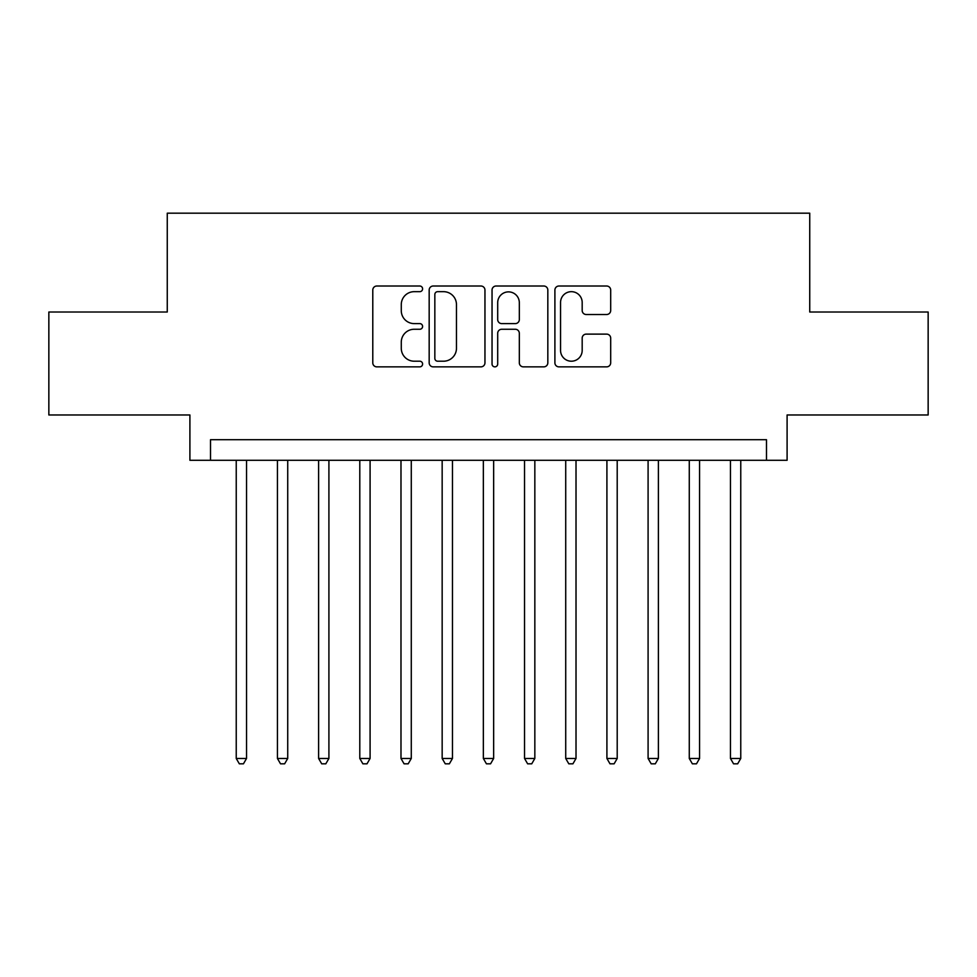 <?xml version="1.0" encoding="UTF-8"?>
<svg xmlns="http://www.w3.org/2000/svg" width="977" height="977" viewBox="0 0 977 977"><rect width="100%" height="100%" fill="white"/><g stroke="black" fill="none" stroke-linecap="round" stroke-linejoin="round"><path stroke-width="1.47" d="M422.601 288.838A2.833 2.833 0 0 0 419.78 286.017L376.829 286.017A4.042 4.042 0 0 0 372.787 290.059L372.787 362.821A4.042 4.042 0 0 0 376.829 366.863L419.78 366.863A2.833 2.833 0 0 0 422.601 364.03A2.833 2.833 0 0 0 419.78 361.209L414.224 361.209A12.933 12.933 0 0 1 401.278 348.264L401.278 342.206A12.933 12.933 0 0 1 414.224 329.261L419.78 329.261A2.833 2.833 0 0 0 422.601 326.44A2.833 2.833 0 0 0 419.78 323.607L414.224 323.607A12.933 12.933 0 0 1 401.278 310.674L401.278 304.604A12.933 12.933 0 0 1 414.224 291.671L419.78 291.671A2.833 2.833 0 0 0 422.601 288.838M606.644 314.509A4.042 4.042 0 0 0 610.686 310.466L610.686 290.059A4.042 4.042 0 0 0 606.644 286.017L558.942 286.017A4.042 4.042 0 0 0 554.899 290.059L554.899 362.821A4.042 4.042 0 0 0 558.942 366.863L606.644 366.863A4.042 4.042 0 0 0 610.686 362.821L610.686 338.164A4.042 4.042 0 0 0 606.644 334.122L586.224 334.122A4.042 4.042 0 0 0 582.182 338.164L582.182 350.389A10.808 10.808 0 0 1 571.374 361.209A10.808 10.808 0 0 1 560.554 350.389L560.554 302.479A10.808 10.808 0 0 1 571.374 291.671A10.808 10.808 0 0 1 582.182 302.479L582.182 310.466A4.042 4.042 0 0 0 586.224 314.509L606.644 314.509M766.493 460.289L787.096 460.289L787.096 414.981L928.15 414.981L928.15 312.017L809.738 312.017L809.738 213.181L167.262 213.181L167.262 312.017L48.85 312.017L48.85 414.981L189.904 414.981L189.904 460.289L766.493 460.289L766.493 439.699L210.507 439.699L210.507 460.289M484.958 290.059A4.042 4.042 0 0 0 480.916 286.017L433.214 286.017A4.042 4.042 0 0 0 429.172 290.059L429.172 362.821A4.042 4.042 0 0 0 433.214 366.863L480.916 366.863A4.042 4.042 0 0 0 484.958 362.821L484.958 290.059M496.084 286.017L543.786 286.017A4.042 4.042 0 0 1 547.828 290.059L547.828 362.821A4.042 4.042 0 0 1 543.786 366.863L523.367 366.863A4.042 4.042 0 0 1 519.324 362.821L519.324 333.304A4.042 4.042 0 0 0 515.282 329.261L501.738 329.261A4.042 4.042 0 0 0 497.696 333.304L497.696 364.03A2.833 2.833 0 0 1 494.863 366.863A2.833 2.833 0 0 1 492.042 364.03L492.042 290.059A4.042 4.042 0 0 1 496.084 286.017M437.659 291.671A2.833 2.833 0 0 0 434.838 294.504L434.838 358.376A2.833 2.833 0 0 0 437.659 361.209L443.521 361.209A12.933 12.933 0 0 0 456.467 348.264L456.467 304.604A12.933 12.933 0 0 0 443.521 291.671L437.659 291.671M519.324 302.687A10.808 10.808 0 0 0 508.516 291.879A10.808 10.808 0 0 0 497.696 302.687L497.696 319.564A4.042 4.042 0 0 0 501.738 323.607L515.282 323.607A4.042 4.042 0 0 0 519.324 319.564L519.324 302.687M236.239 460.289L236.239 758.47L246.534 758.47L246.534 460.289M246.534 758.47L243.444 763.819L239.328 763.819L236.239 758.47M277.431 460.289L277.431 758.47L287.726 758.47L287.726 460.289M287.726 758.47L284.637 763.819L280.521 763.819L277.431 758.47M318.612 460.289L318.612 758.47L328.907 758.47L328.907 460.289M328.907 758.47L325.817 763.819L321.702 763.819L318.612 758.47M359.792 460.289L359.792 758.47L370.088 758.47L370.088 460.289M370.088 758.47L367.01 763.819L362.882 763.819L359.792 758.47M400.985 460.289L400.985 758.47L411.28 758.47L411.28 460.289M411.28 758.47L408.191 763.819L404.075 763.819L400.985 758.47M442.166 460.289L442.166 758.47L452.461 758.47L452.461 460.289M452.461 758.47L449.371 763.819L445.256 763.819L442.166 758.47M483.346 460.289L483.346 758.47L493.654 758.47L493.654 460.289M493.654 758.47L490.564 763.819L486.436 763.819L483.346 758.47M524.539 460.289L524.539 758.47L534.834 758.47L534.834 460.289M534.834 758.47L531.744 763.819L527.629 763.819L524.539 758.47M565.72 460.289L565.72 758.47L576.015 758.47L576.015 460.289M576.015 758.47L572.925 763.819L568.809 763.819L565.72 758.47M606.912 460.289L606.912 758.47L617.208 758.47L617.208 460.289M617.208 758.47L614.118 763.819L609.99 763.819L606.912 758.47M648.093 460.289L648.093 758.47L658.388 758.47L658.388 460.289M658.388 758.47L655.298 763.819L651.183 763.819L648.093 758.47M689.273 460.289L689.273 758.47L699.569 758.47L699.569 460.289M699.569 758.47L696.479 763.819L692.363 763.819L689.273 758.47M730.466 460.289L730.466 758.47L740.761 758.47L740.761 460.289M740.761 758.47L737.672 763.819L733.556 763.819L730.466 758.47"/></g></svg>
